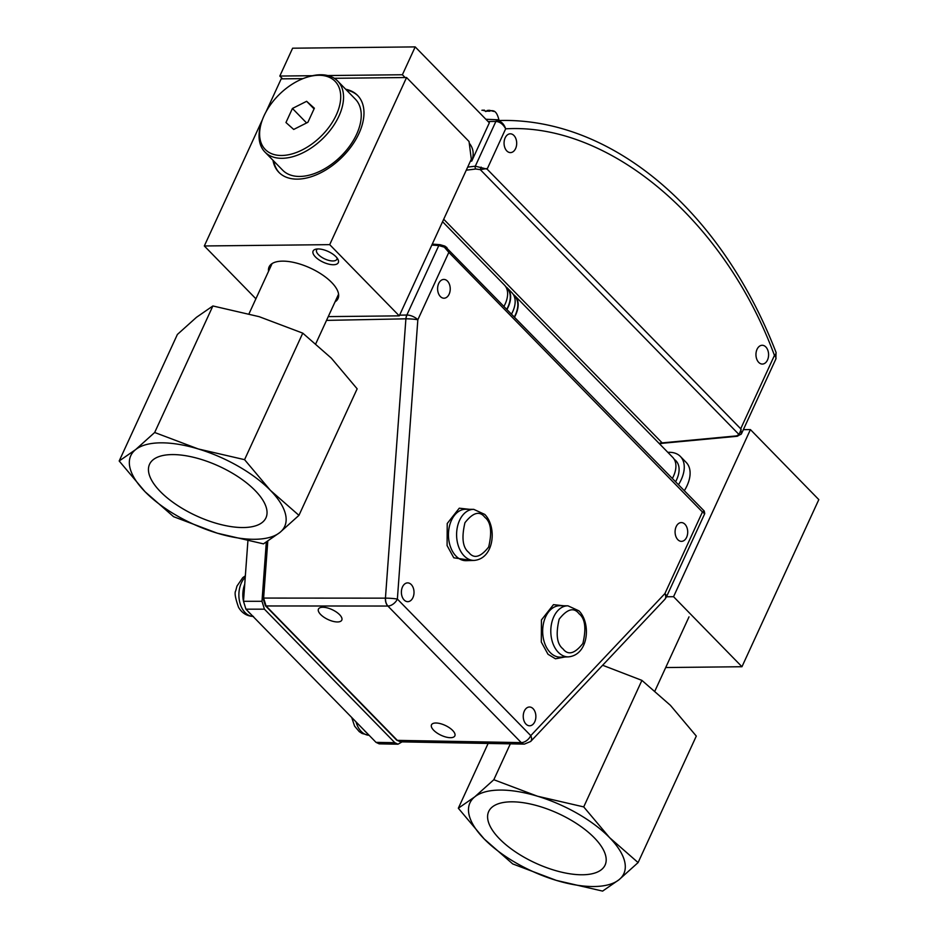 <?xml version="1.0" encoding="UTF-8"?>
<svg xmlns="http://www.w3.org/2000/svg" width="938" height="938" viewBox="0 0 938 938"><rect width="100%" height="100%" fill="white"/><g stroke="black" fill="none" stroke-linecap="round" stroke-linejoin="round"><path stroke-width="1.41" d="M488.311 111.036L488.651 110.262L489.824 111.2L485.696 111.106L482.578 110.18L484.524 110.18M482.988 110.18L481.898 110.274M485.708 111.563L488.323 110.414M493.986 111.458L489.53 110.321M488.651 110.262L488.757 110.262C491.313 111.962 495.745 107.202 498.922 119.818L485.884 119.267M487.221 111.012L487.232 110.391M244.736 584.268A21.34 14.351 89.4 0 0 244.619 584.573A21.34 14.351 89.4 0 0 243.493 601.281M247.831 611.119A21.34 14.351 89.4 0 0 250.505 613.851M363.897 729.952A21.34 14.351 89.4 0 0 366.57 732.684M402.039 741.888L397.993 744.197L394.828 742.697L264.434 609.184L261.983 601.305L266.31 542.152M397.993 744.197L379.175 743.857L376.021 742.357L245.932 609.172L243.493 601.293L247.902 540.909M684.939 524.248A9.392 6.32 89.4 0 0 681.293 522.572A9.392 6.32 89.4 0 0 675.348 529.196A9.392 6.32 89.4 0 0 677.846 539.69A9.392 6.32 89.4 0 0 681.492 541.355A9.392 6.32 89.4 0 0 687.448 534.73A9.392 6.32 89.4 0 0 684.939 524.248M447.473 281.095A9.392 6.32 89.4 0 0 443.815 279.43A9.392 6.32 89.4 0 0 437.87 286.055A9.392 6.32 89.4 0 0 440.368 296.537A9.392 6.32 89.4 0 0 444.014 298.214A9.392 6.32 89.4 0 0 449.97 291.589A9.392 6.32 89.4 0 0 447.473 281.095M411.254 584.562A9.392 6.32 89.4 0 0 407.596 582.885A9.392 6.32 89.4 0 0 401.652 589.51A9.392 6.32 89.4 0 0 404.149 600.003A9.392 6.32 89.4 0 0 407.796 601.668A9.392 6.32 89.4 0 0 413.752 595.055A9.392 6.32 89.4 0 0 411.254 584.562M533.101 708.682A9.392 6.32 89.4 0 0 529.454 707.006A9.392 6.32 89.4 0 0 523.498 713.63A9.392 6.32 89.4 0 0 526.007 724.124A9.392 6.32 89.4 0 0 529.653 725.789A9.392 6.32 89.4 0 0 535.61 719.165A9.392 6.32 89.4 0 0 533.101 708.682M666.32 597.143L704.696 513.719L702.433 511.996L664.913 593.566A8.407 3.576 24.7 0 1 666.32 597.143L664.796 599.405A8.407 5.1 -136.6 0 0 664.913 593.566L530.767 735.638L397.372 599.065A8.407 5.089 135.7 0 1 387.98 606.042A8.407 5.651 -90.6 0 1 385.541 598.151A8.407 0.774 4.2 0 1 397.372 599.065L417.844 319.741A8.407 0.774 -175.8 0 0 406.002 318.826A8.407 0.774 -175.8 0 0 405.896 318.826A8.407 5.757 -91.1 0 1 406.846 315.027A8.407 3.576 24.7 0 1 406.951 315.027A8.407 3.576 24.7 0 1 417.844 319.741L448.833 252.357L444.319 247.128L438.796 245.557L406.846 315.027L399.588 315.168M704.696 513.719A2.028 1.888 20.8 0 0 704.743 513.602L704.239 511.046L444.999 246.307L446.816 247.491L448.833 252.357L702.433 511.996L703.735 511.222M326.518 320.386L405.896 318.826L385.436 598.151A8.407 5.769 90 0 0 387.875 606.042L521.258 742.615A8.407 5.089 135.7 0 0 521.364 742.615A8.407 5.089 -44.3 0 0 530.767 735.638A8.407 5.1 43.4 0 1 530.662 741.477L664.796 599.405M431.832 245.053L438.796 245.557A2.028 1.454 94.1 0 1 440.098 244.689L444.999 246.143L444.319 247.128M282.537 78.839L279.817 76.048L292.621 48.201L415.194 46.9L489.343 122.819L471.72 161.125L470.466 161.055M387.98 606.042A8.407 5.089 135.7 0 1 387.875 606.042L266.052 605.96L397.337 740.363L521.258 742.615A8.407 5.651 91 0 0 524.389 744.104L530.662 741.477M320.655 614.519A12.921 5.347 25.4 0 1 318.463 609.055A12.921 5.347 25.4 0 1 327.444 607.93A12.921 5.347 25.4 0 1 339.591 614.683A12.921 5.347 25.4 0 1 341.784 620.147A12.921 5.347 25.4 0 1 332.802 621.284A12.921 5.347 25.4 0 1 320.655 614.519M433.696 730.268A12.921 5.347 25.4 0 1 431.503 724.804A12.921 5.347 25.4 0 1 440.497 723.679A12.921 5.347 25.4 0 1 452.644 730.432A12.921 5.347 25.4 0 1 454.836 735.896A12.921 5.347 25.4 0 1 445.855 737.022A12.921 5.347 25.4 0 1 433.696 730.268M443.709 219.234L662.146 442.877L659.027 443.334M466.268 170.177L475.824 169.016A2.028 1.301 -97 0 1 475.296 166.19L487.115 169.133L505.652 128.834C503.237 124.32 500.013 121.846 496.003 121.424L488.065 121.506M471.72 161.125C474.218 154.348 473.467 148.439 469.446 143.408L469.293 143.42M415.194 46.9L402.39 74.747L405.11 77.537M741.501 433.684A2.028 1.782 -158.8 0 1 739.015 434.529L736.506 435.9A2.028 1.255 -95.4 0 0 737.315 436.264L741.454 433.79L740.703 428.772L774.448 355.42A8.407 3.576 -155.3 0 1 775.867 358.996L776.043 352.395A8.407 3.084 158.4 0 1 774.448 355.42C724.382 219.727 609.231 122.655 505.652 128.834C504.069 123.968 501.22 121.213 497.093 120.545L500.247 120.486A462.821 311.205 -90.6 0 1 503.53 120.486M524.389 744.104L400.479 741.852L396.668 740.117A2.028 1.231 -44.3 0 0 397.337 740.363L400.479 741.806M475.824 169.016L480.303 169.637L481.159 167.128M740.703 428.772L487.115 169.133M765.818 346.943A9.392 6.32 89.4 0 0 762.172 345.278A9.392 6.32 89.4 0 0 756.216 351.902A9.392 6.32 89.4 0 0 758.725 362.385A9.392 6.32 89.4 0 0 762.371 364.061A9.392 6.32 89.4 0 0 768.328 357.437A9.392 6.32 89.4 0 0 765.818 346.943M513.93 135.494A9.392 6.32 89.4 0 0 510.272 133.817A9.392 6.32 89.4 0 0 504.327 140.442A9.392 6.32 89.4 0 0 506.825 150.936A9.392 6.32 89.4 0 0 510.471 152.601A9.392 6.32 89.4 0 0 516.428 145.976A9.392 6.32 89.4 0 0 513.93 135.494M741.196 429.311L739.015 434.529L480.303 169.637L486.552 168.594M279.817 76.048L312.483 75.708M327.749 75.544L402.39 74.747M740.891 428.983L486.904 168.922M674.164 459.21L676.673 461.789A27.308 16.532 135.7 0 1 677.177 462.34M504.093 306.128A27.577 16.696 -44.3 0 0 505.113 304.1A27.577 16.696 -44.3 0 0 504.433 285.046L442.572 221.708M672.382 478.439A27.577 16.696 -44.3 0 0 673.402 476.398A27.577 16.696 -44.3 0 0 672.722 457.345L514.985 295.845A27.577 16.696 135.7 0 1 515.666 314.898A27.577 16.696 135.7 0 1 514.645 316.938M513.309 294.462A27.577 16.696 135.7 0 1 514.985 295.845M506.919 309.024A27.179 16.45 -44.3 0 0 507.821 307.183A27.179 16.45 -44.3 0 0 507.153 288.412L506.133 287.368M513.672 295.083L514.692 296.127A27.179 16.45 135.7 0 1 515.361 314.898A27.179 16.45 135.7 0 1 514.446 316.739M507.106 309.223A27.577 16.696 -44.3 0 0 508.126 307.183A27.577 16.696 -44.3 0 0 507.446 288.13A27.577 16.696 -44.3 0 0 505.77 286.747M511.632 313.843A27.577 16.696 -44.3 0 0 512.652 311.815A27.577 16.696 -44.3 0 0 511.96 292.762L507.446 288.13M673.554 596.697L741.958 666.73L818.815 499.614L750.423 429.592L673.554 596.697L666.496 596.779M741.958 666.73L665.71 667.539M743.353 429.663L750.423 429.592M667.821 452.339A33.674 20.39 135.7 0 1 680.367 456.443L686.206 462.422A33.674 20.39 135.7 0 1 687.038 485.696A33.674 20.39 135.7 0 1 684.341 490.68M680.367 456.443A33.674 20.39 135.7 0 1 681.199 479.717A33.674 20.39 135.7 0 1 678.502 484.7M674.516 459.573A27.483 16.638 135.7 0 1 675.923 460.781A27.483 16.638 135.7 0 1 676.603 479.764A27.483 16.638 135.7 0 1 675.618 481.745M268.549 271.293A37.93 16.145 24.7 0 1 276.335 261.843A37.93 16.145 24.7 0 1 282.479 261.139A37.93 16.145 24.7 0 1 337.141 289.807A37.93 16.145 24.7 0 1 335.03 301.872M328.253 316.61L399.271 315.86L471.31 159.226L469.047 141.497L406.564 77.526L329.707 244.642L204.32 245.967L255.898 298.788M329.707 244.642L399.271 315.86M318.005 248.945A13.859 5.898 24.7 0 1 337.985 259.427A13.859 5.898 24.7 0 1 333.424 264.739A13.859 5.898 24.7 0 1 316.458 257.903A13.859 5.898 24.7 0 1 315.754 249.203A13.859 5.898 24.7 0 1 318.005 248.945M317.513 248.969A11.15 4.749 -155.3 0 0 316.598 249.954A11.15 4.749 -155.3 0 0 321.253 256.977A11.15 4.749 -155.3 0 0 332.943 260.963A11.15 4.749 -155.3 0 0 336.871 259.275A11.15 4.749 -155.3 0 0 337.035 257.938M406.564 77.526L334.291 78.3M302.986 78.628L281.189 78.862L265.923 112.044M262.499 119.478L204.32 245.967M345.688 89.251A55.025 33.311 135.7 0 1 357.613 95.453A55.025 33.311 135.7 0 1 358.973 133.466A55.025 33.311 135.7 0 1 319.67 173.319A55.025 33.311 135.7 0 1 278.891 172.346A55.025 33.311 135.7 0 1 272.97 160.269M357.988 95.84A55.025 33.311 -44.3 0 0 346.439 90.025M273.732 161.043A55.025 33.311 -44.3 0 0 279.278 172.721M264.938 152.05L282.655 170.177A50.816 30.766 -44.3 0 0 299.797 176.45A50.816 30.766 -44.3 0 0 349.78 145.918A50.816 30.766 -44.3 0 0 355.361 99.158L337.657 81.02A50.816 30.766 135.7 0 1 332.075 127.791A50.816 30.766 135.7 0 1 282.08 158.311A50.816 30.766 135.7 0 1 264.938 152.05A50.816 30.766 135.7 0 1 261.339 122.843L261.808 121.424A48.788 29.535 135.7 0 1 307.125 77.174A48.788 29.535 135.7 0 1 318.615 75.275A48.788 29.535 135.7 0 1 336.273 114.999A48.788 29.535 135.7 0 1 281.717 155.485A48.788 29.535 135.7 0 1 261.808 121.424M307.125 77.174L308.543 76.74A50.816 30.766 135.7 0 1 320.515 74.759A50.816 30.766 135.7 0 1 337.657 81.02M292.433 108.456L306.632 101.304L314.371 108.222L307.899 122.292L293.7 129.444L285.961 122.526L292.433 108.456L306.562 122.925L307.922 122.245M306.632 101.304L314.054 108.902M266.615 508.865A64.065 27.272 24.7 0 1 265.946 517.835A64.065 27.272 24.7 0 1 205.586 519.722A64.065 27.272 24.7 0 1 148.872 473.256A64.065 27.272 24.7 0 1 149.541 464.287A64.065 27.272 24.7 0 1 209.901 462.399A64.065 27.272 24.7 0 1 266.615 508.865M145.05 491.723A84.701 36.066 -155.3 0 0 217.194 533.159A84.701 36.066 -155.3 0 0 279.876 532.491A84.701 36.066 -155.3 0 0 270.437 490.398A84.701 36.066 -155.3 0 0 198.293 448.962A84.701 36.066 -155.3 0 0 135.6 449.63A84.701 36.066 -155.3 0 0 145.05 491.723L173.577 516.686L217.194 533.159L263.461 543.864L279.876 532.491L298.952 515.349L270.437 490.398L244.572 459.667L198.293 448.962L154.676 432.488L135.6 449.63L119.185 460.992L145.05 491.723M298.952 515.349L357.155 388.824L331.278 358.093L302.763 333.142L244.572 459.667M154.676 432.488L212.879 305.964L196.452 317.325L177.376 334.467L119.185 460.992M212.879 305.964L259.146 316.669L302.763 333.142M605.76 856.101A64.065 27.272 24.7 0 1 605.092 865.071A64.065 27.272 24.7 0 1 544.732 866.958A64.065 27.272 24.7 0 1 488.018 820.492A64.065 27.272 24.7 0 1 488.686 811.522A64.065 27.272 24.7 0 1 549.047 809.635A64.065 27.272 24.7 0 1 605.76 856.101M484.196 838.959A84.701 36.066 -155.3 0 0 556.34 880.395A84.701 36.066 -155.3 0 0 619.021 879.727A84.701 36.066 -155.3 0 0 609.583 837.634A84.701 36.066 -155.3 0 0 537.439 796.198A84.701 36.066 -155.3 0 0 474.745 796.866A84.701 36.066 -155.3 0 0 484.196 838.959L512.723 863.921L556.34 880.395L602.606 891.1L619.021 879.727L638.098 862.585L609.583 837.634L583.717 806.903L537.439 796.198L493.822 779.724L474.745 796.866L458.33 808.228L484.196 838.959M638.098 862.585L696.301 736.072L670.424 705.341L641.909 680.378L583.717 806.903M488.123 743.447L458.33 808.228M510.319 743.857L493.822 779.724M602.63 665.253L641.909 680.378M245.252 577.257A21.34 14.351 89.4 0 0 240.667 584.62A21.34 14.351 89.4 0 0 253.026 616.43M356.03 721.897A21.34 14.351 89.4 0 0 369.08 735.263L362.115 733.493L359.242 731.617L354.599 726.118L351.703 717.464M376.021 742.357L394.828 742.697M264.434 609.184L245.932 609.172M243.493 601.293L261.983 601.305M565.778 605.995L553.467 604.658L541.437 619.936L541.296 642.038L547.991 654.255L555.46 658.781L566.317 656.729M559.963 605.714A25.713 17.294 89.4 0 0 543.43 623.653A25.713 17.294 89.4 0 0 550.243 652.567A25.713 17.294 89.4 0 0 560.502 657.139L568.51 656.858A25.525 17.165 -90.6 0 1 558.309 652.32A25.525 17.165 -90.6 0 1 551.556 623.618A25.525 17.165 -90.6 0 1 567.971 605.819L559.963 605.714M471.568 509.545L459.268 508.197L447.227 523.486L447.086 545.576L453.781 557.793L471.767 560.49M465.752 509.264A25.713 17.294 89.4 0 0 449.22 527.191A25.713 17.294 89.4 0 0 456.032 556.117A25.713 17.294 89.4 0 0 466.303 560.678L474.3 560.408A25.525 17.165 -90.6 0 1 464.111 555.871A25.525 17.165 -90.6 0 1 457.357 527.168A25.525 17.165 -90.6 0 1 473.76 509.357L465.752 509.264M406.002 318.826A8.407 5.651 -90.6 0 1 406.951 315.027M267.776 541.226L263.613 598.069L385.436 598.151A8.407 0.774 4.2 0 1 385.541 598.151M467.675 167.116L475.296 166.19L495.885 121.424A2.028 1.395 -90.6 0 1 497.011 120.545M579.086 613.78C585.148 618.529 586.414 628.413 582.885 643.456C574.748 653.786 568.1 655.58 562.952 648.838C556.891 644.101 555.624 634.205 559.165 619.174C567.291 608.844 573.939 607.038 579.086 613.78M484.876 517.33C490.937 522.067 492.204 531.963 488.675 546.995C480.537 557.324 473.901 559.118 468.754 552.388C462.68 547.64 461.414 537.755 464.955 522.712C473.092 512.383 479.728 510.589 484.876 517.33M263.613 598.069L266.052 605.96A2.028 1.231 135.7 0 1 265.395 605.702L262.968 598.151L263.613 598.069M737.315 436.264L662.955 443.24A2.028 1.255 -95.4 0 1 662.146 442.877L736.506 435.9M496.003 121.424A2.028 1.372 -90.6 0 1 497.093 120.545A462.821 311.205 -90.6 0 1 500.247 120.486C612.326 117.918 721.216 210.687 776.043 352.395M498.922 119.818L498.899 121.154M253.459 616.43C246.929 616.172 241.945 613.124 238.533 607.285C235.309 598.174 234.371 592.675 235.731 590.799L236.951 586.121L242.79 577.632L245.357 575.838M568.51 656.858C588.63 654.923 591.28 623.184 578.981 610.873L567.971 605.819M474.3 560.408C494.42 558.473 497.081 526.722 484.77 514.423L473.76 509.357M440.098 244.689L432.266 244.115M262.968 598.151L267.119 541.648M396.668 740.117L265.395 605.702M662.955 443.24L659.461 443.78M775.867 358.996L741.454 433.802M249.004 313.784L272.09 263.578M315.825 343.648L338.583 294.157M654.97 690.884L689.02 616.852"/></g></svg>
